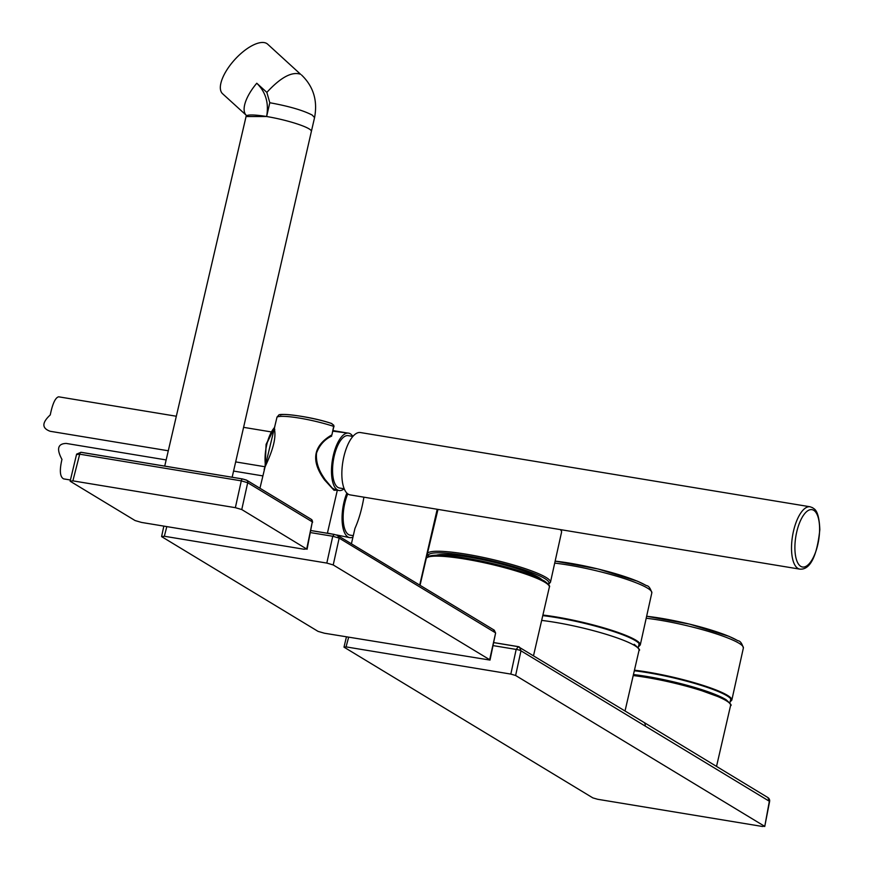<?xml version="1.0" encoding="UTF-8"?>
<svg xmlns="http://www.w3.org/2000/svg" width="870" height="870" viewBox="0 0 870 870"><rect width="100%" height="100%" fill="white"/><g stroke="black" fill="none" stroke-linecap="round" stroke-linejoin="round"><path stroke-width="1.3" d="M346.423 636.862L343.998 647.149L592.851 797.888L597.657 799.28L762.424 826.478L764.48 826.217L515.627 675.49L520.967 650.814L769.341 801.259L764.741 826.5L769.602 801.509L767.851 797.54L643.68 722.23A3.795 3.436 121.2 0 1 645.17 725.95M343.998 647.149L346.053 646.889L510.831 674.087L515.627 675.49M767.786 797.507L767.851 797.54A3.795 3.795 0 0 1 769.602 801.509M510.831 674.087L516.171 649.422A3.795 0.674 12.2 0 1 520.967 650.814L519.477 647.106A3.795 3.795 0 0 0 518.139 646.606L643.68 722.23M493.018 645.594L516.171 649.422L518.357 646.693M541.695 579.518A55.647 8.037 -167 0 0 468.473 557.039A55.647 8.037 -167 0 0 436.403 555.212M176.327 416.241L58.616 396.807C55.321 397.677 52.548 403.713 50.264 414.914C41.782 422.787 41.76 428.247 50.177 431.281L168.291 450.78M324.858 479.37L332.155 487.983L335.015 489.679L338.93 490.484A29.069 11.56 -80.6 0 1 332.427 459.947A29.069 11.56 -80.6 0 1 348.402 433.119A29.069 11.56 -80.6 0 1 352.818 436.414M344.172 488.788A29.069 11.56 -80.6 0 1 341.888 490.158A29.069 11.56 -80.6 0 1 338.93 490.484M352.872 436.414L348.163 435.642A26.546 10.56 99.4 0 0 333.797 458.044A26.546 10.56 99.4 0 0 337.93 487.417A26.546 10.56 99.4 0 0 339.517 488.016L344.226 488.799M337.245 490.136L334.026 490.278L324.553 479.935C310.633 460.817 313.08 445.788 331.916 434.859L333.862 426.43L333.765 425.234L331.383 423.451C315.614 417.991 283.261 412.652 280.477 415.044M331.861 423.57C310.601 416.241 278.454 412.706 278.694 415.24L277.03 417.045L259.945 488.244M346.891 432.934L333.145 430.596M333.852 425.506L331.916 434.859M274.409 428.399L274.779 429.508L274.409 428.399M360.43 432.542A31.603 12.572 99.4 0 0 342.878 461.665A31.603 12.572 99.4 0 0 350.131 494.899L799.802 569.132A31.603 12.572 -80.6 0 1 792.548 535.909A31.603 12.572 -80.6 0 1 810.1 506.775L360.43 432.542M166.159 459.936L66.261 443.439C57.768 443.635 56.332 448.953 61.955 459.393C59.377 470.485 59.932 476.977 63.64 478.881L70.013 479.935M352.959 537.062A29.069 11.56 -80.6 0 1 349.512 537.595A29.069 11.56 -80.6 0 1 346.869 493.072M353.285 535.659L350.099 535.137A26.546 10.56 -80.6 0 1 344.814 503.132A26.546 10.56 -80.6 0 1 347.772 493.866M363.91 497.172C361.844 509.287 358.864 519.684 354.971 528.362L351.437 543.663M337.429 535.344L494.269 630.174L495.606 633.034L490.017 660.08L324.445 633.229L318.039 631.37L161.592 536.605L164.343 536.257L326.815 563.075L332.753 536.257L339.159 538.117L337.429 535.344L334.069 534.365L310.938 530.537M161.592 536.605L163.832 526.111M495.606 633.034L489.669 659.699L333.221 564.945L326.815 563.075M232.159 477.238L311.384 131.392A33.495 4.839 -167 0 0 266.622 116.515L266.611 116.515A33.495 4.839 -167 0 0 246.112 116.319L164.724 466.102M311.384 131.392L314.559 117.613L312.243 115.09C303.086 110.327 288.938 106.216 269.798 102.736L266.622 116.515L246.058 116.536M266.611 116.515C269.037 103.117 265.752 92.035 256.78 83.237L266.851 92.383C280.695 77.354 291.939 71.318 300.585 74.265L267.655 44.185A33.495 13.953 132.3 0 0 266.742 43.5A33.495 13.953 132.3 0 0 233.889 60.595A33.495 13.953 132.3 0 0 222.6 93.753L246.036 115.057M241.762 509.548L235.357 507.678L241.294 480.86L79.703 454.183L72.884 480.86L70.133 481.208L135.089 520.554L141.495 522.424L303.978 549.242L306.729 548.894L312.308 521.859L247.7 482.719L241.294 480.86A2.523 1 -80.6 0 1 242.61 478.968L242.61 478.968A2.523 1 -80.6 0 1 242.763 479.022L245.971 479.946A2.523 2.295 121.2 0 1 246.71 480.229L246.71 480.229A2.523 2.295 121.2 0 1 247.7 482.719L241.762 509.548L307.077 549.264L312.308 521.859A2.523 2.295 121.2 0 0 311.319 519.357L312.656 522.196M72.884 480.86L235.357 507.678M76.951 454.531L79.703 454.183A2.523 1 -80.6 0 1 81.019 452.28L76.614 454.129L70.133 481.208M555.136 561.139A60.258 8.7 13 0 1 645.801 585.336M555.147 561.106L598.103 568.991L637.46 581.193L646.497 585.597C648.65 585.825 650.423 588.24 651.826 592.84A62.727 9.059 -167 0 0 647.487 588.12A62.727 9.059 -167 0 0 554.701 563.107M542.902 615.046A63.195 9.124 13 0 1 635.905 640.189A63.195 9.124 13 0 1 640.276 644.953L651.826 592.84M638.471 646.617A62.683 9.048 -167 0 0 611.708 630.913A62.683 9.048 -167 0 0 542.771 615.623M646.627 616.275A60.258 8.7 13 0 1 737.358 640.472M646.638 616.243L689.649 624.138L729.016 636.34L738.054 640.744C740.207 640.972 741.979 643.387 743.371 647.987A62.727 9.059 -167 0 0 739.032 643.256A62.727 9.059 -167 0 0 646.192 618.244M634.447 670.194A63.195 9.124 13 0 1 727.45 695.337A63.195 9.124 13 0 1 731.822 700.089L743.371 647.987M730.169 701.677A62.683 9.048 -167 0 0 702.938 685.951A62.683 9.048 -167 0 0 634.317 670.77M493.627 642.604L517.9 646.617M346.053 646.889L348.652 637.231M716.521 766.416L730.593 705.472A63.195 9.124 -167 0 0 726.222 700.698A63.195 9.124 -167 0 0 633.219 675.555M725.362 699.295A61.933 8.939 -167 0 0 633.447 674.565M625.041 710.953L639.037 650.325A63.195 9.124 -167 0 0 634.665 645.551A63.195 9.124 -167 0 0 541.662 620.408M544.979 582.345A63.195 9.124 13 0 1 549.351 587.109C550.329 586.228 548.72 584.216 544.489 581.073C526.209 571.699 498.793 563.858 462.253 557.539C425.495 551.754 426.528 558.322 426.191 558.681A63.195 9.124 13 0 1 426.594 557.964A63.195 9.124 13 0 1 479.762 561.813A63.195 9.124 13 0 1 544.979 582.345M428.04 557.115A61.933 8.939 13 0 1 479.935 560.758A61.933 8.939 13 0 1 544.12 580.932M561.357 529.765L561.563 532.135A62.738 9.059 -167 0 0 560.226 529.58M437.991 509.396L427.333 553.788A63.184 9.124 13 0 1 490.952 559.127A63.184 9.124 13 0 1 550.471 582.215L548.578 584.357M548.339 584.064A61.922 8.939 -167 0 0 490.626 560.53A61.922 8.939 -167 0 0 428.442 556.387M274.637 427.409A26.47 10.527 99.4 0 0 265.491 465.7M274.659 427.333L266.079 444.918L265.209 466.516M334.058 426.626L333.862 426.43A37.921 5.47 -167 0 0 277.03 417.045M324.553 479.935L324.673 479.098L324.553 479.935M813.711 510.298A29.069 11.56 99.4 0 0 794.897 546.828A29.069 11.56 99.4 0 0 813.113 557.866A29.069 11.56 99.4 0 0 813.711 510.298M333.906 534.365L310.938 530.569M334.221 534.419L332.753 536.257L310.525 532.592M493.518 629.891L495.258 632.664L339.159 538.117L333.221 564.945M166.812 526.6L164.343 536.257M266.851 92.383L269.798 102.736M256.78 83.237A33.495 13.953 132.3 0 0 246.025 115.025M311.319 519.357L246.71 480.229L242.61 478.968L81.019 452.28A2.523 1 -80.6 0 1 81.171 452.346L242.447 478.968M638.439 646.758L640.276 644.953M730.137 701.829L731.822 700.089M493.638 642.56L518.139 646.606M633.447 674.544L685.984 684.973L725.732 699.426C730.506 703.612 732.127 705.624 730.593 705.472M634.176 644.289C638.95 648.465 640.57 650.477 639.037 650.325M533.538 655.61L549.351 587.109M420.058 585.227L426.191 558.681M435.946 517.9L435.239 517.791M427.333 553.788L428.094 556.55M561.563 532.135L550.471 582.215M235.672 461.905L265.067 466.766M243.589 427.344L270.831 431.846M333.014 431.183L348.402 433.119M274.8 426.713L266.1 444.331L265.078 466.809M337.342 490.158L327.392 533.256M331.677 436.044C332.296 436.12 321.639 439.198 316.528 453.074C315.299 467.103 323.64 476.934 324.825 479.196L332.155 487.983M264.262 469.572C262.762 469.669 278.063 444.352 274.354 428.877M799.802 569.132C803.293 569.328 815.56 569.883 819.823 529.667C818.92 507.862 813.243 509.07 812.732 507.765L810.1 506.775M233.573 471.061L262.805 475.89M327.435 533.082L331.959 534.006M336.581 534.952L349.512 537.595M437.208 509.265L419.721 585.021M338.169 535.626L334.069 534.365M730.8 698.947L729.897 702.84M301.498 74.95C313.428 86.413 317.789 100.637 314.559 117.613M246.058 116.395L246.373 115.362M639.145 643.669L638.254 647.563"/></g></svg>
